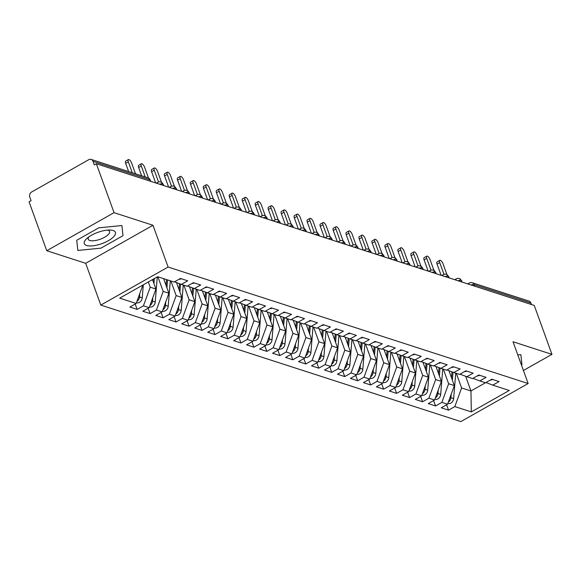 <?xml version="1.0" encoding="UTF-8"?>
<svg xmlns="http://www.w3.org/2000/svg" width="581" height="581" viewBox="0 0 581 581"><rect width="100%" height="100%" fill="white"/><g stroke="black" fill="none" stroke-linecap="round" stroke-linejoin="round"><path stroke-width="0.87" d="M46.756 250.716L29.05 201.796L31.091 200.641L29.798 197.068A3.82 3.232 -72.1 0 1 31.643 191.991L88.74 159.71A3.82 3.232 -72.1 0 1 91.13 159.419L147.857 177.779A3.82 3.232 -72.1 0 1 149.745 179.682L93.011 161.329L94.304 164.902L96.344 163.748L114.05 212.668L46.756 250.716L85.683 263.309L100.803 305.083L460.856 421.581L528.151 383.533L168.098 267.035L100.803 305.083M448.517 410.157L454.843 406.584L471.322 411.914L509.247 390.468L492.768 385.138L499.094 381.564L491.824 379.211L485.505 382.785L479.797 380.94L486.115 377.367L478.853 375.014L472.527 378.587L466.819 376.742L473.145 373.169L465.875 370.816L459.556 374.389L453.848 372.544L460.167 368.971L452.904 366.618L446.578 370.191L440.87 368.347L447.196 364.774L439.926 362.421L433.608 365.994L427.899 364.149L434.218 360.576L426.955 358.223L420.629 361.796L414.921 359.951L421.247 356.378L413.977 354.025L407.659 357.598L401.95 355.754L408.269 352.18L401.006 349.827L394.681 353.401L388.972 351.556L395.291 347.983L388.028 345.63L381.71 349.203L376.001 347.358L382.32 343.785L375.05 341.432L368.732 345.005L363.023 343.16L369.342 339.587L362.079 337.234L355.761 340.807L350.045 338.963L356.371 335.382L349.101 333.036L342.783 336.61L337.074 334.765L343.393 331.185L336.13 328.839L329.805 332.412L324.096 330.567L330.422 326.987L323.152 324.641L316.834 328.214L311.125 326.362L317.444 322.789L310.181 320.443L303.856 324.016L298.147 322.164L304.473 318.591L297.203 316.246L290.885 319.819L285.177 317.967L291.495 314.394L284.232 312.048L277.907 315.621L272.198 313.769L278.524 310.196L271.254 307.85L264.936 311.423L259.228 309.571L265.546 305.998L258.284 303.645L251.958 307.226L246.25 305.374L252.575 301.8L245.305 299.447L238.987 303.028L233.279 301.176L239.597 297.603L232.335 295.25L226.009 298.83L220.301 296.978L226.619 293.405L219.357 291.052L213.038 294.632L207.323 292.78L213.648 289.207L206.378 286.854L200.06 290.427L194.352 288.583L200.67 285.01L193.408 282.656L187.082 286.23L181.374 284.385L187.699 280.812L180.43 278.459L174.111 282.032L157.633 276.701L119.701 298.147L136.179 303.478L129.861 307.051L137.123 309.404L143.449 305.831L149.157 307.676L142.839 311.249L150.101 313.602L156.42 310.029L162.128 311.874L155.81 315.447L163.079 317.8L169.398 314.227L175.106 316.071L168.788 319.644L176.05 321.997L182.369 318.424L188.084 320.269L181.759 323.849L189.028 326.195L195.347 322.622L201.055 324.467L194.737 328.047L201.999 330.393L208.325 326.82L214.033 328.664L207.707 332.245L214.977 334.591L221.296 331.017L227.004 332.862L220.686 336.443L227.948 338.788L234.274 335.215L239.982 337.067L233.656 340.64L240.926 342.986L247.245 339.413L252.953 341.265L246.635 344.838L253.897 347.184L260.223 343.611L265.931 345.463L259.605 349.036L266.875 351.382L273.193 347.808L278.902 349.66L272.583 353.233L279.846 355.579L286.172 352.006L291.88 353.858L285.554 357.431L292.824 359.784L299.142 356.204L304.851 358.056L298.532 361.629L305.795 363.982L312.12 360.402L317.829 362.253L311.51 365.827L318.773 368.18L325.091 364.599L330.8 366.451L324.481 370.024L331.751 372.377L338.069 368.804L343.778 370.649L337.459 374.222L344.722 376.575L351.04 373.002L356.756 374.847L350.43 378.42L357.7 380.773L364.018 377.2L369.727 379.044L363.408 382.618L370.671 384.971L376.996 381.397L382.705 383.242L376.379 386.815L383.649 389.168L389.967 385.595L395.676 387.44L389.357 391.013L396.62 393.366L402.945 389.793L408.654 391.638L402.328 395.211L409.598 397.564L415.916 393.991L421.624 395.835L415.306 399.408L422.569 401.762L428.894 398.188L434.603 400.033L428.277 403.606L435.547 405.959L441.865 402.386L447.573 404.231L441.255 407.804L448.517 410.157L446.578 404.797M448.939 370.685L454.342 385.602L448.634 383.758L443.347 369.146M447.573 404.231L454.342 385.602M441.865 402.386L448.634 383.758M492.768 385.138L485.934 382.545M435.968 366.488L441.371 381.405L435.663 379.56L430.368 364.948M434.603 400.033L441.371 381.405M428.894 398.188L435.663 379.56M479.797 380.94L472.963 378.347M422.99 362.29L428.393 377.207L422.685 375.362L417.398 360.75M421.624 395.835L428.393 377.207M415.916 393.991L422.685 375.362M466.819 376.742L459.985 374.149M410.019 358.092L415.422 373.009L409.714 371.165L404.42 356.552M408.654 391.638L415.422 373.009M402.945 389.793L409.714 371.165M453.848 372.544L447.014 369.952M397.041 353.887L402.444 368.812L396.736 366.967L391.449 352.355M395.676 387.44L402.444 368.812M389.967 385.595L396.736 366.967M440.87 368.347L434.036 365.754M384.07 349.689L389.473 364.614L383.758 362.769L378.471 348.157M382.705 383.242L389.473 364.614M376.996 381.397L383.758 362.769M427.899 364.149L421.058 361.556M371.092 345.492L376.495 360.416L370.787 358.571L365.5 343.959M369.727 379.044L376.495 360.416M364.018 377.2L370.787 358.571M414.921 359.951L408.087 357.359M358.121 341.294L363.517 356.218L357.809 354.374L352.522 339.762M356.756 374.847L363.517 356.218M351.04 373.002L357.809 354.374M401.95 355.754L395.109 353.161M345.143 337.096L350.546 352.021L344.838 350.176L339.551 335.564M343.778 370.649L350.546 352.021M338.069 368.804L344.838 350.176M388.972 351.556L382.138 348.963M332.172 332.898L337.568 347.823L331.86 345.978L326.573 331.366M330.8 366.451L337.568 347.823M325.091 364.599L331.86 345.978M376.001 347.358L369.16 344.758M319.194 328.701L324.597 343.625L318.889 341.781L313.602 327.168M317.829 362.253L324.597 343.625M312.12 360.402L318.889 341.781M363.023 343.16L356.189 340.56M306.223 324.503L311.619 339.427L305.911 337.583L300.624 322.971M304.851 358.056L311.619 339.427M299.142 356.204L305.911 337.583M350.045 338.963L343.211 336.363M293.245 320.305L298.649 335.23L292.94 333.378L287.646 318.773M291.88 353.858L298.649 335.23M286.172 352.006L292.94 333.378M337.074 334.765L330.24 332.165M280.267 316.108L285.67 331.032L279.962 329.18L274.675 314.575M278.902 349.66L285.67 331.032M273.193 347.808L279.962 329.18M324.096 330.567L317.262 327.967M267.296 311.91L272.7 326.834L266.991 324.982L261.697 310.377M265.931 345.463L272.7 326.834M260.223 343.611L266.991 324.982M311.125 326.362L304.291 323.77M254.318 307.712L259.722 322.637L254.013 320.785L248.726 306.18M252.953 341.265L259.722 322.637M247.245 339.413L254.013 320.785M298.147 322.164L291.313 319.572M241.347 303.514L246.751 318.439L241.042 316.587L235.748 301.975M239.982 337.067L246.751 318.439M234.274 335.215L241.042 316.587M285.177 317.967L278.343 315.374M228.369 299.317L233.773 314.241L228.064 312.389L222.777 297.777M227.004 332.862L233.773 314.241M221.296 331.017L228.064 312.389M272.198 313.769L265.364 311.176M215.398 295.119L220.802 310.043L215.086 308.191L209.799 293.579M214.033 328.664L220.802 310.043M208.325 326.82L215.086 308.191M259.228 309.571L252.386 306.979M202.42 290.921L207.824 305.846L202.115 303.994L196.828 289.382M201.055 324.467L207.824 305.846M195.347 322.622L202.115 303.994M246.25 305.374L239.416 302.781M189.45 286.724L194.846 301.641L189.137 299.796L183.85 285.184M188.084 320.269L194.846 301.641M182.369 318.424L189.137 299.796M233.279 301.176L226.437 298.583M176.471 282.526L181.875 297.443L176.166 295.598L170.879 280.986M175.106 316.071L181.875 297.443M169.398 314.227L176.166 295.598M220.301 296.978L213.467 294.385M163.61 278.64L168.897 293.245L163.188 291.401L157.901 276.788M162.128 311.874L168.897 293.245M156.42 310.029L163.188 291.401M207.323 292.78L200.489 290.188M152.505 279.606L155.926 289.047L150.218 287.203L148.322 281.967M149.157 307.676L155.926 289.047M143.449 305.831L150.218 287.203M194.352 288.583L187.518 285.99M93.011 161.329A3.82 3.232 -72.1 0 0 91.13 159.419M136.179 303.478L142.882 285.046M181.374 284.385L174.54 281.792M530.911 303.013L474.176 284.654A3.82 3.232 107.9 0 0 472.295 282.751L529.022 301.103A3.82 3.232 107.9 0 1 530.911 303.013L531.455 304.531M523.423 370.482L551.95 354.352L534.244 305.432L96.344 163.748M85.683 263.309L152.977 225.268L114.05 212.668M152.977 225.268L168.098 267.035M551.95 354.352L513.023 341.759L528.151 383.533M123.005 235.69L121.887 225.544L98.741 227.839L76.728 240.287L77.854 250.44L100.992 248.138L123.005 235.69L100.992 248.138L77.854 250.44L76.728 240.287L98.741 227.839L121.887 225.544L123.005 235.69M520.859 354.635L517.794 354.94L520.859 354.635L521.978 364.781L520.859 354.635M521.462 365.071L521.978 364.781L521.462 365.071M465.635 376.292L470.951 390.977L485.462 382.77M456.317 373.343L461.612 387.955L470.951 390.977L471.322 411.914M454.843 406.584L461.612 387.955M137.123 309.404L135.184 304.045M157.436 183.516A3.82 1.503 -119.5 0 1 157.843 182.303A3.82 3.82 0 0 1 160.901 181.998A3.82 3.232 107.9 0 1 161.06 182.049A3.82 3.232 107.9 0 1 162.782 183.901L163.334 185.426M150.101 313.602L148.162 308.242M163.079 317.8L161.133 312.44M176.05 321.997L174.111 316.638M189.028 326.195L187.082 320.835M201.999 330.393L200.06 325.033M214.977 334.591L213.031 329.231M227.948 338.788L226.009 333.429M240.926 342.986L238.987 337.626M253.897 347.184L251.958 341.824M266.875 351.382L264.936 346.022M279.846 355.579L277.907 350.22M292.824 359.784L290.885 354.417M305.795 363.982L303.856 358.615M318.773 368.18L316.834 362.813M331.751 372.377L329.805 367.01M344.722 376.575L342.783 371.208M357.7 380.773L355.754 375.406M370.671 384.971L368.732 379.611M383.649 389.168L381.702 383.809M396.62 393.366L394.681 388.006M409.598 397.564L407.659 392.204M422.569 401.762L420.629 396.402M435.547 405.959L433.608 400.599M170.407 187.714A3.82 1.503 -119.5 0 1 170.814 186.501A3.82 3.82 0 0 1 173.872 186.196A3.82 3.232 107.9 0 1 174.031 186.247A3.82 3.232 107.9 0 1 175.76 188.099L176.304 189.624M183.385 191.912A3.82 1.503 -119.5 0 1 183.792 190.699A3.82 3.82 0 0 1 186.85 190.394A3.82 3.232 107.9 0 1 187.009 190.452A3.82 3.232 107.9 0 1 188.731 192.296L189.283 193.822M196.363 196.109A3.82 1.503 -119.5 0 1 196.763 194.896A3.82 3.82 0 0 1 199.828 194.591A3.82 3.232 107.9 0 1 199.987 194.65A3.82 3.232 107.9 0 1 201.709 196.494L202.253 198.019M209.334 200.307A3.82 1.503 -119.5 0 1 209.741 199.094A3.82 3.82 0 0 1 212.799 198.789A3.82 3.232 107.9 0 1 212.958 198.847A3.82 3.232 107.9 0 1 214.679 200.692L215.231 202.217M222.312 204.505A3.82 1.503 -119.5 0 1 222.712 203.292A3.82 3.82 0 0 1 225.777 202.987A3.82 3.232 107.9 0 1 225.936 203.045A3.82 3.232 107.9 0 1 227.658 204.89L228.21 206.415M235.283 208.702A3.82 1.503 -119.5 0 1 235.69 207.49A3.82 3.82 0 0 1 238.747 207.185A3.82 3.232 107.9 0 1 238.907 207.243A3.82 3.232 107.9 0 1 240.628 209.087L241.18 210.612M248.261 212.9A3.82 1.503 -119.5 0 1 248.668 211.687A3.82 3.82 0 0 1 251.726 211.382A3.82 3.232 107.9 0 1 251.885 211.44A3.82 3.232 107.9 0 1 253.606 213.292L254.158 214.81M261.232 217.098A3.82 1.503 -119.5 0 1 261.639 215.885A3.82 3.82 0 0 1 264.696 215.58A3.82 3.232 107.9 0 1 264.856 215.638A3.82 3.232 107.9 0 1 266.577 217.49L267.129 219.008M274.21 221.296A3.82 1.503 -119.5 0 1 274.617 220.09A3.82 3.82 0 0 1 277.674 219.778A3.82 3.232 107.9 0 1 277.834 219.836A3.82 3.232 107.9 0 1 279.555 221.688L280.107 223.206M287.181 225.493A3.82 1.503 -119.5 0 1 287.588 224.288A3.82 3.82 0 0 1 290.645 223.975A3.82 3.232 107.9 0 1 290.805 224.034A3.82 3.232 107.9 0 1 292.526 225.886L293.078 227.403M300.159 229.691A3.82 1.503 -119.5 0 1 300.566 228.486A3.82 3.82 0 0 1 303.623 228.173A3.82 3.232 107.9 0 1 303.783 228.231A3.82 3.232 107.9 0 1 305.504 230.083L306.056 231.601M313.13 233.889A3.82 1.503 -119.5 0 1 313.537 232.683A3.82 3.82 0 0 1 316.594 232.371A3.82 3.232 107.9 0 1 316.754 232.429A3.82 3.232 107.9 0 1 318.475 234.281L319.027 235.799M326.108 238.094A3.82 1.503 -119.5 0 1 326.515 236.881A3.82 3.82 0 0 1 329.572 236.569A3.82 3.232 107.9 0 1 329.732 236.627A3.82 3.232 107.9 0 1 331.453 238.479L332.005 239.997M339.079 242.292A3.82 1.503 -119.5 0 1 339.486 241.079A3.82 3.82 0 0 1 342.543 240.766A3.82 3.232 107.9 0 1 342.703 240.825A3.82 3.232 107.9 0 1 344.431 242.676L344.976 244.194M352.057 246.489A3.82 1.503 -119.5 0 1 352.464 245.276A3.82 3.82 0 0 1 355.521 244.964A3.82 3.232 107.9 0 1 355.681 245.022A3.82 3.232 107.9 0 1 357.402 246.874L357.954 248.392M365.035 250.687A3.82 1.503 -119.5 0 1 365.434 249.474A3.82 3.82 0 0 1 368.499 249.162A3.82 3.232 107.9 0 1 368.659 249.22A3.82 3.232 107.9 0 1 370.38 251.072L370.925 252.59M378.006 254.885A3.82 1.503 -119.5 0 1 378.413 253.672A3.82 3.82 0 0 1 381.47 253.36A3.82 3.232 107.9 0 1 381.63 253.418A3.82 3.232 107.9 0 1 383.351 255.27L383.903 256.787M390.984 259.082A3.82 1.503 -119.5 0 1 391.383 257.87A3.82 3.82 0 0 1 394.448 257.557A3.82 3.232 107.9 0 1 394.608 257.615A3.82 3.232 107.9 0 1 396.329 259.467L396.881 260.985M403.955 263.28A3.82 1.503 -119.5 0 1 404.361 262.067A3.82 3.82 0 0 1 407.419 261.755A3.82 3.232 107.9 0 1 407.579 261.813A3.82 3.232 107.9 0 1 409.3 263.665L409.852 265.183M416.933 267.478A3.82 1.503 -119.5 0 1 417.34 266.265A3.82 3.82 0 0 1 420.397 265.953A3.82 3.232 107.9 0 1 420.557 266.011A3.82 3.232 107.9 0 1 422.278 267.863L422.83 269.381M429.904 271.676A3.82 1.503 -119.5 0 1 430.31 270.463A3.82 3.82 0 0 1 433.368 270.15A3.82 3.232 107.9 0 1 433.528 270.209A3.82 3.232 107.9 0 1 435.249 272.061L435.801 273.586M442.882 275.873A3.82 1.503 -119.5 0 1 443.288 274.66A3.82 3.82 0 0 1 446.346 274.348A3.82 3.232 107.9 0 1 446.506 274.406A3.82 3.232 107.9 0 1 448.227 276.258L448.779 277.783M455.853 280.071A3.82 1.503 -119.5 0 1 456.259 278.858A3.82 3.82 0 0 1 459.317 278.546A3.82 3.232 107.9 0 1 459.477 278.604A3.82 3.232 107.9 0 1 461.198 280.456L461.75 281.981M135.511 173.777L131.567 162.891A3.188 1.256 60.5 0 0 128.379 159.586A3.188 1.256 60.5 0 0 128.321 161.838L125.67 163.334A3.188 1.256 -119.5 0 1 125.728 161.09L128.379 159.586M181.257 278.727A5.098 4.307 107.9 0 1 179.028 279.25M128.648 171.562L125.67 163.334M132.265 172.731L128.321 161.838M136.448 302.752A5.098 4.307 -72.1 0 0 139.505 302.331A5.098 4.307 -72.1 0 0 142.258 297.835L143.325 284.792M138.358 297.479A5.098 4.307 107.9 0 1 137.871 298.837M139.818 293.47L139.534 296.956A5.098 4.307 107.9 0 1 136.956 301.343M148.511 178.055L144.538 167.088A3.188 1.256 60.5 0 0 141.35 163.784A3.188 1.256 60.5 0 0 141.299 166.035L138.648 167.531A3.188 1.256 -119.5 0 1 138.699 165.287L141.35 163.784M194.228 282.925A5.098 4.307 107.9 0 1 192.006 283.448M141.626 175.76L138.648 167.531M145.243 176.929L141.299 166.035M161.489 182.252L157.516 171.286A3.188 1.256 60.5 0 0 154.328 167.982A3.188 1.256 60.5 0 0 154.27 170.233L151.619 171.729A3.188 1.256 -119.5 0 1 151.677 169.485L154.328 167.982M207.206 287.123A5.098 4.307 107.9 0 1 204.984 287.646M155.679 182.95L151.619 171.729M158.533 181.998L154.27 170.233M174.46 186.45L170.487 175.484A3.188 1.256 60.5 0 0 167.299 172.187A3.188 1.256 60.5 0 0 167.248 174.431L164.597 175.934A3.188 1.256 -119.5 0 1 164.648 173.683L167.299 172.187M220.177 291.321A5.098 4.307 107.9 0 1 217.955 291.844M168.657 187.147L164.597 175.934M171.504 186.196L167.248 174.431M187.438 190.648L183.465 179.682A3.188 1.256 60.5 0 0 180.277 176.384A3.188 1.256 60.5 0 0 180.219 178.628L177.568 180.132A3.188 1.256 -119.5 0 1 177.626 177.88L180.277 176.384M233.155 295.518A5.098 4.307 107.9 0 1 230.933 296.041M181.628 191.345L177.568 180.132M184.482 190.394L180.219 178.628M149.419 306.95A5.098 4.307 -72.1 0 0 152.483 306.528A5.098 4.307 -72.1 0 0 155.236 302.033L157.284 276.897M153.239 279.185L153.072 281.175M151.336 301.677A5.098 4.307 107.9 0 1 150.842 303.035M154.357 278.56L153.943 283.579M152.796 297.668L152.512 301.154A5.098 4.307 107.9 0 1 149.934 305.541M162.397 311.147A5.098 4.307 -72.1 0 0 165.462 310.726A5.098 4.307 -72.1 0 0 168.207 306.231L170.284 280.797M166.522 279.577L166.05 285.373M163.769 279.069L163.798 278.698M164.314 305.875A5.098 4.307 107.9 0 1 163.82 307.233M167.56 279.919L166.921 287.777M165.767 301.866L165.483 305.352A5.098 4.307 107.9 0 1 162.905 309.738M175.375 315.345A5.098 4.307 -72.1 0 0 178.432 314.924A5.098 4.307 -72.1 0 0 181.185 310.428L183.262 284.995M179.507 283.673L179.028 289.57M176.74 283.267L176.791 282.649M177.285 310.072A5.098 4.307 107.9 0 1 176.791 311.431M180.538 284.065L179.892 291.974M178.745 306.064L178.461 309.55A5.098 4.307 107.9 0 1 175.883 313.936M188.346 319.543A5.098 4.307 -72.1 0 0 191.41 319.122A5.098 4.307 -72.1 0 0 194.156 314.626L196.233 289.193M192.478 287.871L191.999 293.775M189.718 287.472L189.769 286.847M190.263 314.27A5.098 4.307 107.9 0 1 189.769 315.628M193.517 288.263L192.87 296.172M191.715 310.261L191.432 313.747A5.098 4.307 107.9 0 1 188.854 318.134M113.121 230.497A16.566 5.999 160.1 0 0 110.02 230.025A16.566 5.999 160.1 0 0 86.968 238.37A16.566 5.999 160.1 0 0 86.613 245.487A16.566 5.999 160.1 0 0 108.298 240.723A16.566 5.999 160.1 0 0 113.121 230.497M88.908 236.845A11.344 4.103 160.1 0 0 88.247 239.205A11.344 4.103 160.1 0 0 89.837 240.476A11.344 4.103 160.1 0 0 102.583 238.283A11.344 4.103 160.1 0 0 109.577 231.485A11.344 4.103 160.1 0 0 107.986 230.214A11.344 4.103 160.1 0 0 107.558 230.098M200.409 194.846L196.436 183.879A3.188 1.256 60.5 0 0 193.248 180.582A3.188 1.256 60.5 0 0 193.197 182.826L190.546 184.33A3.188 1.256 -119.5 0 1 190.597 182.078L193.248 180.582M246.126 299.716A5.098 4.307 107.9 0 1 243.904 300.246M194.606 195.543L190.546 184.33M197.453 194.591L193.197 182.826M201.324 323.74A5.098 4.307 -72.1 0 0 204.381 323.319A5.098 4.307 -72.1 0 0 207.134 318.824L209.211 293.39M205.456 292.069L204.977 297.973M202.689 291.669L202.74 291.045M203.234 318.468A5.098 4.307 107.9 0 1 202.74 319.826M206.487 292.461L205.841 300.37M204.694 314.459L204.41 317.945A5.098 4.307 107.9 0 1 201.832 322.332M213.387 199.043L209.414 188.077A3.188 1.256 60.5 0 0 206.226 184.78A3.188 1.256 60.5 0 0 206.168 187.024L203.517 188.527A3.188 1.256 -119.5 0 1 203.575 186.276L206.226 184.78M259.104 303.914A5.098 4.307 107.9 0 1 256.882 304.444M207.577 199.741L203.517 188.527M210.431 198.789L206.168 187.024M226.358 203.241L222.392 192.275A3.188 1.256 60.5 0 0 219.197 188.978A3.188 1.256 60.5 0 0 219.146 191.222L216.495 192.725A3.188 1.256 -119.5 0 1 216.546 190.474L219.197 188.978M272.075 308.112A5.098 4.307 107.9 0 1 269.853 308.642M220.555 203.938L216.495 192.725M223.402 202.987L219.146 191.222M239.336 207.439L235.363 196.472A3.188 1.256 60.5 0 0 232.175 193.175A3.188 1.256 60.5 0 0 232.117 195.419L229.466 196.923A3.188 1.256 -119.5 0 1 229.524 194.671L232.175 193.175M285.053 312.309A5.098 4.307 107.9 0 1 282.831 312.839M233.533 208.136L229.466 196.923M236.38 207.185L232.117 195.419M252.307 211.637L248.341 200.67A3.188 1.256 60.5 0 0 245.146 197.373A3.188 1.256 60.5 0 0 245.095 199.617L242.444 201.12A3.188 1.256 -119.5 0 1 242.495 198.869L245.146 197.373M298.024 316.507A5.098 4.307 107.9 0 1 295.802 317.037M246.504 212.334L242.444 201.12M249.358 211.382L245.095 199.617M214.295 327.938A5.098 4.307 -72.1 0 0 217.359 327.517A5.098 4.307 -72.1 0 0 220.105 323.021L222.182 297.588M218.427 296.266L217.948 302.171M215.667 295.867L215.718 295.242M216.212 322.666A5.098 4.307 107.9 0 1 215.718 324.024M219.465 296.659L218.819 304.567M217.664 318.657L217.381 322.143A5.098 4.307 107.9 0 1 214.803 326.529M227.273 332.136A5.098 4.307 -72.1 0 0 230.33 331.715A5.098 4.307 -72.1 0 0 233.083 327.219L235.16 301.786M231.405 300.464L230.926 306.369M228.638 300.065L228.689 299.44M229.183 326.871A5.098 4.307 107.9 0 1 228.696 328.221M232.436 300.856L231.79 308.765M230.642 322.854L230.359 326.34A5.098 4.307 107.9 0 1 227.781 330.734M240.243 336.334A5.098 4.307 -72.1 0 0 243.308 335.912A5.098 4.307 -72.1 0 0 246.061 331.417L248.131 305.984M244.383 304.669L243.897 310.566M241.616 304.262L241.667 303.638M242.161 331.068A5.098 4.307 107.9 0 1 241.667 332.419M245.414 305.061L244.768 312.963M243.621 327.052L243.33 330.538A5.098 4.307 107.9 0 1 240.759 334.932M253.222 340.531A5.098 4.307 -72.1 0 0 256.279 340.11A5.098 4.307 -72.1 0 0 259.032 335.615L261.109 310.181M257.354 308.867L256.875 314.764M254.594 308.46L254.645 307.836M255.132 335.266A5.098 4.307 107.9 0 1 254.645 336.617M258.385 309.259L257.739 317.161M256.591 331.25L256.308 334.736A5.098 4.307 107.9 0 1 253.73 339.13M265.285 215.834L261.312 204.868A3.188 1.256 60.5 0 0 258.124 201.571A3.188 1.256 60.5 0 0 258.073 203.815L255.422 205.318A3.188 1.256 -119.5 0 1 255.473 203.067L258.124 201.571M311.002 320.705A5.098 4.307 107.9 0 1 308.78 321.235M259.482 216.531L255.422 205.318M262.329 215.587L258.073 203.815M278.255 220.032L274.29 209.066A3.188 1.256 60.5 0 0 271.102 205.768A3.188 1.256 60.5 0 0 271.044 208.013L268.393 209.516A3.188 1.256 -119.5 0 1 268.451 207.264L271.102 205.768M323.973 324.902A5.098 4.307 107.9 0 1 321.751 325.433M272.453 220.729L268.393 209.516M275.307 219.785L271.044 208.013M291.234 224.23L287.261 213.263A3.188 1.256 60.5 0 0 284.073 209.966A3.188 1.256 60.5 0 0 284.022 212.21L281.371 213.714A3.188 1.256 -119.5 0 1 281.422 211.462L284.073 209.966M336.951 329.1A5.098 4.307 107.9 0 1 334.729 329.63M285.431 224.927L281.371 213.714M288.278 223.983L284.022 212.21M304.212 228.427L300.239 217.461A3.188 1.256 60.5 0 0 297.051 214.164A3.188 1.256 60.5 0 0 296.993 216.415L294.342 217.911A3.188 1.256 -119.5 0 1 294.4 215.66L297.051 214.164M349.929 333.298A5.098 4.307 107.9 0 1 347.699 333.828M298.402 229.125L294.342 217.911M301.256 228.18L296.993 216.415M317.182 232.625L313.21 221.659A3.188 1.256 60.5 0 0 310.022 218.362A3.188 1.256 60.5 0 0 309.971 220.613L307.32 222.109A3.188 1.256 -119.5 0 1 307.371 219.858L310.022 218.362M362.9 337.496A5.098 4.307 107.9 0 1 360.678 338.026M311.38 233.322L307.32 222.109M314.227 232.378L309.971 220.613M266.192 344.729A5.098 4.307 -72.1 0 0 269.257 344.308A5.098 4.307 -72.1 0 0 272.01 339.812L274.087 314.379M270.332 313.065L269.845 318.962M267.565 312.658L267.616 312.033M268.11 339.464A5.098 4.307 107.9 0 1 267.616 340.815M271.363 313.457L270.717 321.358M269.569 335.448L269.279 338.934A5.098 4.307 107.9 0 1 266.708 343.327M279.17 348.927A5.098 4.307 -72.1 0 0 282.228 348.506A5.098 4.307 -72.1 0 0 284.98 344.017L287.058 318.577M283.303 317.262L282.824 323.159M280.543 316.856L280.594 316.231M281.081 343.661A5.098 4.307 107.9 0 1 280.594 345.012M284.334 317.654L283.695 325.556M282.54 339.645L282.257 343.131A5.098 4.307 107.9 0 1 279.679 347.525M292.141 353.125A5.098 4.307 -72.1 0 0 295.206 352.703A5.098 4.307 -72.1 0 0 297.959 348.215L300.036 322.775M296.281 321.46L295.794 327.357M293.514 321.053L293.565 320.429M294.059 347.859A5.098 4.307 107.9 0 1 293.565 349.21M297.312 321.852L296.666 329.761M295.518 343.843L295.235 347.329A5.098 4.307 107.9 0 1 292.657 351.723M305.119 357.322A5.098 4.307 -72.1 0 0 308.177 356.901A5.098 4.307 -72.1 0 0 310.929 352.413L313.006 326.972M309.252 325.658L308.772 331.555M306.492 325.251L306.543 324.626M307.037 352.057A5.098 4.307 107.9 0 1 306.543 353.408M310.29 326.05L309.644 333.959M308.489 348.041L308.206 351.527A5.098 4.307 107.9 0 1 305.628 355.921M318.09 361.52A5.098 4.307 -72.1 0 0 321.155 361.099A5.098 4.307 -72.1 0 0 323.907 356.611L325.985 331.17M322.23 329.855L321.743 335.753M319.463 329.449L319.514 328.824M320.008 356.255A5.098 4.307 107.9 0 1 319.514 357.605M323.261 330.248L322.615 338.157M321.467 352.239L321.184 355.725A5.098 4.307 107.9 0 1 318.606 360.118M330.161 236.823L326.188 225.856A3.188 1.256 60.5 0 0 323 222.559A3.188 1.256 60.5 0 0 322.942 224.811L320.291 226.307A3.188 1.256 -119.5 0 1 320.349 224.055L323 222.559M375.878 341.693A5.098 4.307 107.9 0 1 373.656 342.224M324.351 237.52L320.291 226.307M327.205 236.576L322.942 224.811M331.068 365.718A5.098 4.307 -72.1 0 0 334.133 365.296A5.098 4.307 -72.1 0 0 336.878 360.808L338.955 335.368M335.201 334.053L334.721 339.95M332.441 333.647L332.492 333.022M332.986 360.452A5.098 4.307 107.9 0 1 332.492 361.803M336.239 334.445L335.593 342.354M334.438 356.436L334.155 359.922A5.098 4.307 107.9 0 1 331.577 364.316M343.131 241.021L339.159 230.054A3.188 1.256 60.5 0 0 335.971 226.757A3.188 1.256 60.5 0 0 335.92 229.008L333.269 230.504A3.188 1.256 -119.5 0 1 333.32 228.253L335.971 226.757M388.849 345.898A5.098 4.307 107.9 0 1 386.626 346.421M337.329 241.718L333.269 230.504M340.175 240.774L335.92 229.008M344.046 369.915A5.098 4.307 -72.1 0 0 347.104 369.501A5.098 4.307 -72.1 0 0 349.856 365.006L351.933 339.573M348.179 338.251L347.699 344.148M345.412 337.844L345.463 337.22M345.956 364.65A5.098 4.307 107.9 0 1 345.463 366.001M349.21 338.643L348.564 346.552M347.416 360.634L347.133 364.12A5.098 4.307 107.9 0 1 344.555 368.514M356.109 245.218L352.137 234.252A3.188 1.256 60.5 0 0 348.949 230.955A3.188 1.256 60.5 0 0 348.89 233.206L346.24 234.702A3.188 1.256 -119.5 0 1 346.298 232.451L348.949 230.955M401.827 350.096A5.098 4.307 107.9 0 1 399.605 350.619M350.299 245.916L346.24 234.702M353.154 244.971L348.89 233.206M357.017 374.113A5.098 4.307 -72.1 0 0 360.082 373.699A5.098 4.307 -72.1 0 0 362.827 369.204L364.904 343.77M361.15 342.449L360.67 348.346M358.39 342.042L358.441 341.417M358.935 368.848A5.098 4.307 107.9 0 1 358.441 370.199M362.188 342.841L361.542 350.75M360.387 364.832L360.104 368.318A5.098 4.307 107.9 0 1 357.526 372.712M369.08 249.416L365.115 238.45A3.188 1.256 60.5 0 0 361.919 235.152A3.188 1.256 60.5 0 0 361.869 237.404L359.218 238.9A3.188 1.256 -119.5 0 1 359.269 236.656L361.919 235.152M414.798 354.294A5.098 4.307 107.9 0 1 412.575 354.817M363.278 250.113L359.218 238.9M366.124 249.169L361.869 237.404M369.995 378.311A5.098 4.307 -72.1 0 0 373.053 377.897A5.098 4.307 -72.1 0 0 375.805 373.401L377.882 347.968M374.128 346.646L373.648 352.544M371.361 346.24L371.412 345.615M371.905 373.046A5.098 4.307 107.9 0 1 371.412 374.396M375.159 347.039L374.513 354.947M373.365 369.037L373.082 372.515A5.098 4.307 107.9 0 1 370.504 376.909M382.058 253.614L378.086 242.647A3.188 1.256 60.5 0 0 374.898 239.35A3.188 1.256 60.5 0 0 374.839 241.602L372.189 243.098A3.188 1.256 -119.5 0 1 372.247 240.854L374.898 239.35M427.776 358.492A5.098 4.307 107.9 0 1 425.553 359.014M376.248 254.311L372.189 243.098M379.102 253.367L374.839 241.602M382.966 382.509A5.098 4.307 -72.1 0 0 386.031 382.095A5.098 4.307 -72.1 0 0 388.776 377.599L390.853 352.166M387.099 350.844L386.619 356.741M384.339 350.437L384.39 349.813M384.883 377.243A5.098 4.307 107.9 0 1 384.39 378.594M388.137 351.236L387.491 359.145M386.336 373.234L386.053 376.713A5.098 4.307 107.9 0 1 383.475 381.107M395.029 257.819L391.064 246.845A3.188 1.256 60.5 0 0 387.868 243.548A3.188 1.256 60.5 0 0 387.817 245.799L385.167 247.295A3.188 1.256 -119.5 0 1 385.218 245.051L387.868 243.548M440.747 362.689A5.098 4.307 107.9 0 1 438.524 363.212M389.226 258.516L385.167 247.295M392.073 257.565L387.817 245.799M395.944 386.714A5.098 4.307 -72.1 0 0 399.002 386.292A5.098 4.307 -72.1 0 0 401.754 381.797L403.831 356.364M400.077 355.042L399.597 360.939M397.31 354.635L397.368 354.011M397.854 381.441A5.098 4.307 107.9 0 1 397.368 382.792M401.108 355.434L400.462 363.343M399.314 377.432L399.031 380.911A5.098 4.307 107.9 0 1 396.453 385.305M408.007 262.016L404.035 251.043A3.188 1.256 60.5 0 0 400.846 247.746A3.188 1.256 60.5 0 0 400.788 249.997L398.138 251.493A3.188 1.256 -119.5 0 1 398.196 249.249L400.846 247.746M453.725 366.887A5.098 4.307 107.9 0 1 451.502 367.41M402.205 262.714L398.138 251.493M405.051 261.762L400.788 249.997M408.915 390.911A5.098 4.307 -72.1 0 0 411.98 390.49A5.098 4.307 -72.1 0 0 414.732 385.995L416.809 360.561M413.055 359.24L412.568 365.137M410.288 358.833L410.339 358.208M410.832 385.639A5.098 4.307 107.9 0 1 410.339 386.99M414.086 359.632L413.44 367.541M412.292 381.63L412.002 385.116A5.098 4.307 107.9 0 1 409.431 389.502M420.978 266.214L417.013 255.241A3.188 1.256 60.5 0 0 413.817 251.943A3.188 1.256 60.5 0 0 413.766 254.195L411.116 255.691A3.188 1.256 -119.5 0 1 411.166 253.447L413.817 251.943M466.696 371.085A5.098 4.307 107.9 0 1 464.473 371.608M415.175 266.911L411.116 255.691M418.029 265.96L413.766 254.195M421.893 395.109A5.098 4.307 -72.1 0 0 424.951 394.688A5.098 4.307 -72.1 0 0 427.703 390.192L429.78 364.759M426.026 363.437L425.546 369.334M423.266 363.031L423.317 362.406M423.803 389.836A5.098 4.307 107.9 0 1 423.317 391.195M427.057 363.829L426.41 371.738M425.263 385.828L424.98 389.314A5.098 4.307 107.9 0 1 422.402 393.7M433.956 270.412L429.984 259.438A3.188 1.256 60.5 0 0 426.795 256.141A3.188 1.256 60.5 0 0 426.744 258.392L424.094 259.889A3.188 1.256 -119.5 0 1 424.145 257.644L426.795 256.141M479.674 375.282A5.098 4.307 107.9 0 1 477.451 375.805M428.153 271.109L424.094 259.889M431 270.158L426.744 258.392M434.864 399.307A5.098 4.307 -72.1 0 0 437.929 398.886A5.098 4.307 -72.1 0 0 440.681 394.39L442.758 368.957M439.004 367.635L438.517 373.532M436.237 367.228L436.287 366.604M436.781 394.034A5.098 4.307 107.9 0 1 436.287 395.392M440.035 368.027L439.389 375.936M438.241 390.025L437.951 393.511A5.098 4.307 107.9 0 1 435.38 397.898M446.927 274.61L442.962 263.636A3.188 1.256 60.5 0 0 439.773 260.339A3.188 1.256 60.5 0 0 439.715 262.59L437.065 264.086A3.188 1.256 -119.5 0 1 437.123 261.842L439.773 260.339M492.644 379.48A5.098 4.307 107.9 0 1 490.422 380.003M441.124 275.307L437.065 264.086M443.978 274.355L439.715 262.59M447.842 403.505A5.098 4.307 -72.1 0 0 450.9 403.083A5.098 4.307 -72.1 0 0 453.652 398.588L455.729 373.155M451.974 371.833L451.495 377.73M449.215 371.426L449.266 370.801M449.752 398.232A5.098 4.307 107.9 0 1 449.266 399.59M453.006 372.225L452.367 380.134M451.212 394.223L450.929 397.709A5.098 4.307 107.9 0 1 448.35 402.096M150.29 181.207L149.745 179.682A3.82 1.387 -19.9 0 1 150.276 180.11A3.82 3.82 0 0 0 147.857 177.779M470.988 284.966A3.82 1.387 -19.9 0 1 474.176 284.654L474.728 286.179M159.593 184.213A3.82 1.387 -19.9 0 1 162.782 183.901A3.82 1.387 -19.9 0 1 163.254 184.308L163.704 185.542M172.564 188.411A3.82 1.387 -19.9 0 1 175.76 188.099A3.82 1.387 -19.9 0 1 176.232 188.505L176.675 189.74M185.542 192.609A3.82 1.387 -19.9 0 1 188.731 192.296A3.82 1.387 -19.9 0 1 189.203 192.703L189.653 193.938M198.52 196.806A3.82 1.387 -19.9 0 1 201.709 196.494A3.82 1.387 -19.9 0 1 202.181 196.901L202.624 198.136M211.491 201.004A3.82 1.387 -19.9 0 1 214.679 200.692A3.82 1.387 -19.9 0 1 215.152 201.099L215.602 202.333M224.469 205.202A3.82 1.387 -19.9 0 1 227.658 204.89A3.82 1.387 -19.9 0 1 228.13 205.296L228.573 206.531M237.44 209.4A3.82 1.387 -19.9 0 1 240.628 209.087A3.82 1.387 -19.9 0 1 241.1 209.494L241.551 210.729M250.418 213.597A3.82 1.387 -19.9 0 1 253.606 213.292A3.82 1.387 -19.9 0 1 254.079 213.692L254.522 214.926M263.389 217.795A3.82 1.387 -19.9 0 1 266.577 217.49A3.82 1.387 -19.9 0 1 267.049 217.897L267.5 219.124M276.367 221.993A3.82 1.387 -19.9 0 1 279.555 221.688A3.82 1.387 -19.9 0 1 280.027 222.095L280.47 223.322M289.338 226.191A3.82 1.387 -19.9 0 1 292.526 225.886A3.82 1.387 -19.9 0 1 293.006 226.292L293.449 227.527M302.316 230.396A3.82 1.387 -19.9 0 1 305.504 230.083A3.82 1.387 -19.9 0 1 305.976 230.49L306.427 231.725M315.287 234.593A3.82 1.387 -19.9 0 1 318.475 234.281A3.82 1.387 -19.9 0 1 318.954 234.688L319.397 235.922M328.265 238.791A3.82 1.387 -19.9 0 1 331.453 238.479A3.82 1.387 -19.9 0 1 331.925 238.885L332.376 240.12M341.236 242.989A3.82 1.387 -19.9 0 1 344.431 242.676A3.82 1.387 -19.9 0 1 344.903 243.083L345.346 244.318M354.214 247.186A3.82 1.387 -19.9 0 1 357.402 246.874A3.82 1.387 -19.9 0 1 357.874 247.281L358.324 248.515M367.192 251.384A3.82 1.387 -19.9 0 1 370.38 251.072A3.82 1.387 -19.9 0 1 370.852 251.479L371.295 252.713M380.163 255.582A3.82 1.387 -19.9 0 1 383.351 255.27A3.82 1.387 -19.9 0 1 383.823 255.676L384.273 256.911M393.141 259.78A3.82 1.387 -19.9 0 1 396.329 259.467A3.82 1.387 -19.9 0 1 396.801 259.874L397.244 261.109M406.112 263.977A3.82 1.387 -19.9 0 1 409.3 263.665A3.82 1.387 -19.9 0 1 409.772 264.072L410.222 265.306M419.09 268.175A3.82 1.387 -19.9 0 1 422.278 267.863A3.82 1.387 -19.9 0 1 422.75 268.269L423.193 269.504M432.061 272.373A3.82 1.387 -19.9 0 1 435.249 272.061A3.82 1.387 -19.9 0 1 435.721 272.467L436.171 273.702M445.039 276.571A3.82 1.387 -19.9 0 1 448.227 276.258A3.82 1.387 -19.9 0 1 448.699 276.665L449.142 277.9M458.01 280.768A3.82 1.387 -19.9 0 1 461.198 280.456A3.82 1.387 -19.9 0 1 461.677 280.863L462.12 282.097M468.831 284.269A3.82 1.503 -119.5 0 1 469.237 283.056L467.727 283.913M142.258 297.835L139.534 296.956M155.236 302.033L152.512 301.154M168.207 306.231L165.483 305.352M181.185 310.428L178.461 309.55M194.156 314.626L191.432 313.747M207.134 318.824L204.41 317.945M220.105 323.021L217.381 322.143M233.083 327.219L230.359 326.34M246.061 331.417L243.33 330.538M259.032 335.615L256.308 334.736M272.01 339.812L269.279 338.934M284.98 344.017L282.257 343.131M297.959 348.215L295.235 347.329M310.929 352.413L308.206 351.527M323.907 356.611L321.184 355.725M336.878 360.808L334.155 359.922M349.856 365.006L347.133 364.12M362.827 369.204L360.104 368.318M375.805 373.401L373.082 372.515M388.776 377.599L386.053 376.713M401.754 381.797L399.031 380.911M414.732 385.995L412.002 385.116M427.703 390.192L424.98 389.314M440.681 394.39L437.951 393.511M453.652 398.588L450.929 397.709M157.843 182.303L156.333 183.16M150.726 181.345L150.276 180.11M170.814 186.501L169.303 187.358M163.254 184.308L161.06 182.049M183.792 190.699L182.281 191.556M176.232 188.505L174.031 186.247M196.763 194.896L195.252 195.753M189.203 192.703L187.009 190.452M209.741 199.094L208.23 199.951M202.181 196.901L199.987 194.65M222.712 203.292L221.201 204.149M215.152 201.099L212.958 198.847M235.69 207.49L234.179 208.347M228.13 205.296L225.936 203.045M248.668 211.687L247.157 212.544M241.1 209.494L238.907 207.243M261.639 215.885L260.128 216.742M254.079 213.692L251.885 211.44M274.617 220.09L273.106 220.94M267.049 217.897L264.856 215.638M287.588 224.288L286.077 225.137M280.027 222.095L277.834 219.836M300.566 228.486L299.055 229.335M293.006 226.292L290.805 224.034M313.537 232.683L312.026 233.533M305.976 230.49L303.783 228.231M326.515 236.881L325.004 237.731M318.954 234.688L316.754 232.429M339.486 241.079L337.975 241.928M331.925 238.885L329.732 236.627M352.464 245.276L350.953 246.126M344.903 243.083L342.703 240.825M365.434 249.474L363.924 250.324M357.874 247.281L355.681 245.022M378.413 253.672L376.902 254.522M370.852 251.479L368.659 249.22M391.383 257.87L389.873 258.719M383.823 255.676L381.63 253.418M404.361 262.067L402.851 262.924M396.801 259.874L394.608 257.615M417.34 266.265L415.829 267.122M409.772 264.072L407.579 261.813M430.31 270.463L428.8 271.32M422.75 268.269L420.557 266.011M443.288 274.66L441.778 275.517M435.721 272.467L433.528 270.209M456.259 278.858L454.749 279.715M448.699 276.665L446.506 274.406M472.295 282.751A3.82 3.82 0 0 0 469.237 283.056M461.677 280.863L459.477 278.604"/></g></svg>
